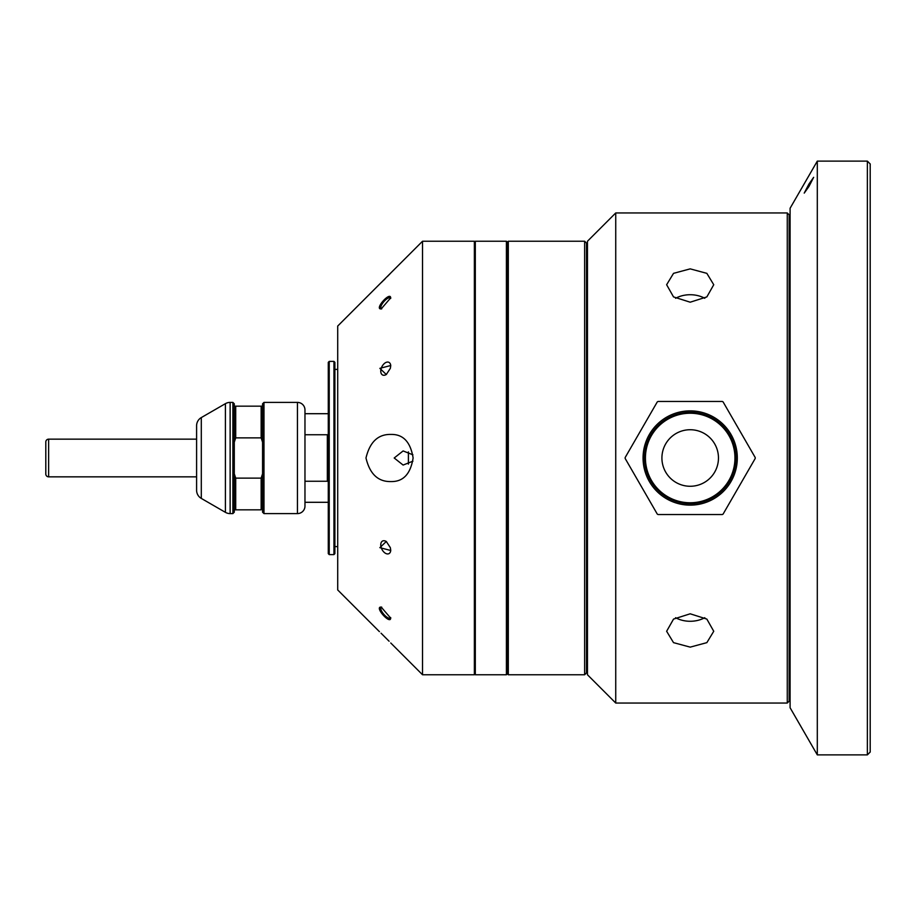 <?xml version="1.0" encoding="UTF-8"?>
<svg xmlns="http://www.w3.org/2000/svg" width="916" height="916" viewBox="0 0 916 916"><rect width="100%" height="100%" fill="white"/><g stroke="black" fill="none" stroke-linecap="round" stroke-linejoin="round"><path stroke-width="1.37" d="M474.362 673.821L475.312 674.76L506.411 674.76L506.411 241.24L475.312 241.24L475.312 674.76M474.362 242.179L475.312 241.24M506.411 241.24L507.35 242.179L508.3 241.24L508.3 674.76L507.35 673.821L507.35 242.179L507.35 673.821L506.411 674.76M304.971 413.7L328.283 413.7M304.971 502.3L328.283 502.3M304.971 434.745L327.344 434.745L327.344 481.255L304.971 481.255M334.878 362.335L334.878 553.665L333.939 554.604L333.939 361.396L334.878 362.335M329.233 361.396L329.233 554.604L328.283 553.665L328.283 362.335L329.233 361.396L333.939 361.396M329.233 554.604L333.939 554.604M334.878 369.411L337.706 369.411M334.878 546.589L337.706 546.589M508.3 241.24L584.637 241.24L586.515 243.118L586.515 672.882L584.637 674.76L584.637 241.24M508.3 674.76L584.637 674.76M412.921 454.828L403.12 450.935L394.201 458L403.12 465.065L412.921 461.172M390.697 298.444A7.065 2.496 -49.1 0 0 390.388 297.929A7.065 2.496 -49.1 0 0 383.873 301.639A7.065 2.496 -49.1 0 0 381.136 308.623A7.065 2.496 -49.1 0 0 381.72 308.852M390.754 365.85A7.065 4.328 -63.4 0 0 388.922 362.347A7.065 4.328 -63.4 0 0 381.136 368.667A7.065 4.328 -63.4 0 0 382.602 374.988A7.065 4.328 -63.4 0 0 386.541 374.323M386.529 541.665A7.065 4.328 -116.6 0 0 382.602 541.013A7.065 4.328 -116.6 0 0 381.136 547.333A7.065 4.328 -116.6 0 0 388.922 553.653A7.065 4.328 -116.6 0 0 390.754 550.15M381.72 607.148A7.065 2.496 -130.9 0 0 381.136 607.377A7.065 2.496 -130.9 0 0 383.873 614.361A7.065 2.496 -130.9 0 0 390.388 618.071A7.065 2.496 -130.9 0 0 390.697 617.556M381.056 633.208L389.094 641.234M388.922 641.063L387.743 639.837M391.052 434.436C403.189 434.184 410.54 442.016 413.105 457.954C410.597 473.927 403.246 481.805 391.052 481.564C378.148 481.896 369.801 474.041 365.988 457.989C369.835 441.936 378.182 434.081 391.052 434.436M379.877 308.749C376.751 306.745 388.052 294.173 390.342 296.67L390.754 297.792L381.125 308.99L379.877 308.749M379.877 368.346L390.754 365.507L390.342 368.346L386.289 374.518L379.877 368.346M379.877 547.654L386.289 541.482L390.342 547.654L390.754 550.493L379.877 547.654M390.342 619.331C388.04 621.827 376.762 609.277 379.877 607.251L381.125 607.01L390.754 618.208L390.342 619.331M422.528 241.24L474.362 241.24L474.362 674.76L422.528 674.76L422.528 241.24L337.706 326.05L337.706 589.95L379.43 631.662M381.205 282.643L382.808 281.098M383.415 280.514L385.178 278.762M387.411 276.506L389.048 274.811M389.185 274.674L390.754 273.014M390.754 642.986L422.528 674.76M297.437 513.601A7.534 7.534 0 0 0 304.971 506.067L304.971 409.933A7.534 7.534 0 0 0 297.437 402.399L263.98 402.399L263.98 513.601L297.437 513.601L297.437 402.399M263.98 513.601L262.56 512.193L262.56 403.807L263.98 402.399M201.302 417.582A9.423 9.423 0 0 0 196.596 425.745L196.596 490.255A9.423 9.423 0 0 0 201.302 498.418L225.416 512.342L225.416 403.658L201.302 417.582L201.302 498.418M225.416 512.342A9.423 9.423 0 0 0 230.134 513.601L230.134 402.399A9.423 9.423 0 0 0 225.416 403.658M230.134 402.399L232.882 402.399L234.29 403.807L234.29 406.166L235.71 406.166L234.29 406.166L234.29 473.801L235.71 478.129L261.152 478.129L262.56 473.801M230.134 513.601L232.882 513.601L232.882 402.399M234.29 473.801L234.29 509.834L235.71 509.834L234.29 509.834L234.29 512.193L232.882 513.601M261.152 478.129L261.152 509.834L235.71 509.834L235.71 478.129M262.56 442.199L261.152 437.871L235.71 437.871L234.29 442.199M235.71 437.871L235.71 406.166L261.152 406.166L235.71 406.166M262.56 406.166L261.152 406.166L262.56 406.166M261.152 437.871L261.152 406.166M48.628 439.153L48.628 476.847A2.828 2.828 0 0 1 45.8 474.019L45.8 441.981A2.828 2.828 0 0 1 48.628 439.153L196.596 439.153M48.628 476.847L196.596 476.847M705.217 514.552L675.195 514.552M645.769 494.159L638.864 482.205M638.853 433.829L645.769 421.841M789.145 214.848L789.145 701.152L787.268 703.041L787.268 212.959L789.145 214.848M675.596 617.693A23.564 16.66 180 0 0 690.195 621.277A23.564 16.66 180 0 0 704.782 617.693M690.195 613.8L706.843 619.079L713.747 631.273L706.854 642.643L690.195 647.131L673.523 642.643L666.63 631.273L673.535 619.09L690.195 613.8M704.782 298.307A23.564 16.66 0 0 0 690.195 294.723A23.564 16.66 0 0 0 675.596 298.307M690.195 268.869L706.843 273.346L713.747 284.727L706.854 296.91L690.195 302.2L673.523 296.91L666.63 284.727L673.535 273.346L690.195 268.869M615.735 212.959L615.735 703.041L587.465 674.76L587.465 241.24L615.735 212.959L787.268 212.959M615.735 703.041L787.268 703.041M675.229 401.448L705.228 401.448M734.609 421.852L741.513 433.795M741.433 482.331L734.666 494.056M690.195 486.27A28.27 28.27 0 0 1 661.913 458A28.27 28.27 0 0 1 690.195 429.73A28.27 28.27 0 0 1 718.465 458A28.27 28.27 0 0 1 690.195 486.27M690.195 413.231A44.77 44.77 0 0 1 734.953 458A44.77 44.77 0 0 1 690.195 502.77A44.77 44.77 0 0 1 645.425 458A44.77 44.77 0 0 1 690.195 413.231M690.195 412.292A45.708 45.708 0 0 1 735.903 458A45.708 45.708 0 0 1 690.195 503.708A45.708 45.708 0 0 1 644.486 458A45.708 45.708 0 0 1 690.195 412.292M690.195 505.128A47.128 47.128 0 0 1 643.066 458A47.128 47.128 0 0 1 690.195 410.872A47.128 47.128 0 0 1 737.311 458A47.128 47.128 0 0 1 690.195 505.128M658.077 401.448L722.3 401.448A65.025 65.025 0 0 1 723.102 401.918L755.219 457.542A65.025 65.025 0 0 1 755.219 458.458L723.102 514.082A65.025 65.025 0 0 1 722.3 514.552L658.077 514.552A65.025 65.025 0 0 1 657.276 514.082L625.159 458.458A65.025 65.025 0 0 1 625.159 457.542L657.276 401.918A65.025 65.025 0 0 1 658.077 401.448L690.195 401.448M658.077 514.552L690.195 514.552M754.83 459.134L755.219 458.458M755.219 457.542L754.83 456.866M657.276 401.918L656.887 402.582M625.159 458.458L625.548 459.134M656.887 513.418L657.276 514.082M408.399 464.114L408.399 451.886M808.942 184.047L813.648 177.338L808.942 186.486L804.225 193.104L808.942 184.047M817.301 161.124L817.301 754.876L790.096 707.747L790.096 208.253L817.301 161.124L867.372 161.124L867.372 754.876L870.2 752.047L870.2 163.953L867.372 161.124M817.301 754.876L867.372 754.876"/></g></svg>
